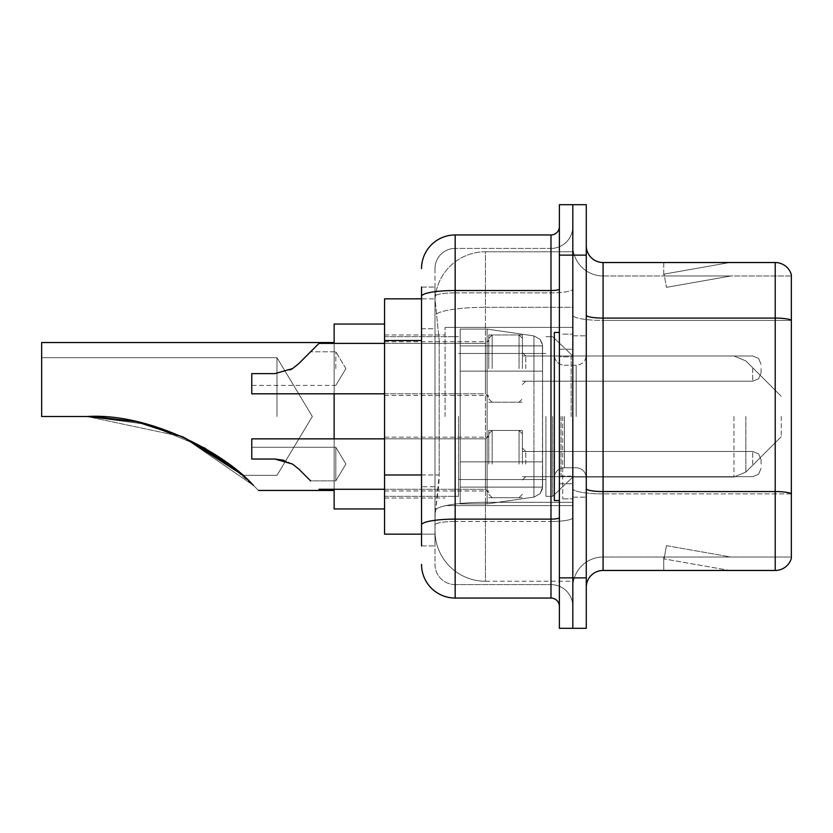 <?xml version="1.0" encoding="UTF-8"?>
<svg xmlns="http://www.w3.org/2000/svg" width="833" height="833" viewBox="0 0 833 833"><rect width="100%" height="100%" fill="white"/><g stroke="black" fill="none" stroke-linecap="round" stroke-linejoin="round"><path stroke-width="0.62" stroke-dasharray="4.17 3.12" d="M572.823 416.5L572.823 327.411L572.823 416.5M445.072 416.5L445.072 327.411L445.072 416.5M488.784 368.592L488.784 334.97L488.784 368.592M384.565 368.592L384.565 341.697L384.565 368.592M488.784 464.075L488.784 430.453L488.784 464.075M384.565 464.075L384.565 437.179L384.565 464.075M522.395 368.592L522.395 334.97L522.395 368.592M522.395 464.075L522.395 430.453L522.395 464.075M572.823 464.075L572.823 451.465L572.823 464.075M421.54 474.977L439.199 474.977L438.876 483.734L435.19 513.992L439.199 474.977L439.199 340.51L439.199 474.977L384.565 474.977L384.565 534.161L435.107 534.161L434.993 530.808A50.428 50.428 0 0 0 485.42 581.236L572.823 581.236L572.823 502.32L572.823 581.236L485.42 581.236L485.42 502.32L485.42 581.236A50.428 50.428 0 0 1 434.993 530.808L434.993 520.542L435.107 534.161L421.54 534.161M435.19 513.992L434.993 520.542L435.19 513.992M384.565 416.5L384.565 508.953L384.565 416.5M485.42 251.764L572.823 251.764L572.823 307.325L572.823 251.764L485.42 251.764A50.428 50.428 0 0 0 435.065 299.526L439.199 340.51L435.065 299.526A50.428 50.428 0 0 1 485.42 251.764L485.42 307.325L572.823 307.325L572.823 502.32L572.823 307.325L485.42 307.325L485.42 251.764A50.428 50.428 0 0 0 435.065 299.526M572.823 368.592L572.823 381.202L572.823 368.592M421.54 328.743L434.993 328.743L434.993 486.743L434.993 287.073L434.993 328.743L421.54 328.743L421.54 486.743L421.54 298.839L435.107 298.839L384.565 298.839L384.565 474.977M421.54 545.927L434.993 545.927L421.54 545.927L421.54 486.743L434.993 486.743L434.993 545.927L434.993 486.743L421.54 486.743M421.54 564.42A33.622 33.622 0 0 0 455.162 598.042L455.162 584.589A20.169 20.169 0 0 1 434.993 564.42L434.993 296.361L434.993 564.42A20.169 20.169 0 0 0 455.162 584.589L550.977 584.589L550.977 530.808L550.977 598.042A8.403 8.403 0 0 1 559.38 606.445L559.38 226.555L559.38 606.445M572.823 530.808L572.823 289.061L572.823 530.808M559.38 416.5L559.38 500.55L559.38 416.5M559.38 255.127L559.38 204.699L572.823 204.699L572.823 255.127L572.823 204.699L586.276 204.699L586.276 255.127L572.823 255.127L572.823 577.873L572.823 255.127L559.38 255.127L559.38 577.873L572.823 577.873L572.823 628.301L572.823 577.873L586.276 577.873L586.276 255.127M586.276 577.873L586.276 628.301L559.38 628.301L559.38 577.873M572.823 226.555L572.823 289.061L572.823 226.555A21.856 21.856 0 0 1 550.977 248.411A21.856 21.856 0 0 0 572.823 226.555A21.856 21.856 0 0 1 550.977 248.411L550.977 584.589L455.162 584.589L455.162 521.468L550.977 521.468A21.856 3.79 0 0 0 572.823 517.668A21.856 3.79 0 0 1 550.977 521.468L550.977 248.411L455.162 248.411L550.977 248.411M421.54 287.073L434.993 287.073L421.54 287.073L421.54 524.967A33.622 5.841 180 0 1 455.162 519.126L455.162 234.958A33.622 33.622 0 0 0 421.54 268.58A33.622 33.622 0 0 1 455.162 234.958L550.977 234.958A8.403 8.403 0 0 0 559.38 226.555A8.403 8.403 0 0 1 550.977 234.958L550.977 530.808L550.977 521.468L455.162 521.468L455.162 248.411L455.162 292.852L550.977 292.852A21.856 3.79 0 0 0 572.823 289.061A21.856 3.79 0 0 1 550.977 292.852L455.162 292.852L455.162 530.808L455.162 519.126L550.977 519.126A8.403 1.458 0 0 0 559.38 517.668M455.162 598.042L550.977 598.042M421.54 524.967L421.54 530.808M434.993 268.58L434.993 296.361L434.993 268.58A20.169 20.169 0 0 1 455.162 248.411A20.169 20.169 0 0 0 434.993 268.58A20.169 20.169 0 0 1 455.162 248.411M572.823 606.445A21.856 21.856 0 0 0 550.977 584.589A21.856 21.856 0 0 1 572.823 606.445A21.856 21.856 0 0 0 550.977 584.589M586.276 416.5L586.276 335.814L586.276 416.5M562.744 416.5L562.744 498.863L562.744 416.5M572.823 503.236L572.823 315.166L572.823 503.236M791.35 503.236L791.35 274.63A16.806 16.806 0 0 0 775.211 262.53L775.211 570.47A16.806 16.806 0 0 0 791.35 558.37L791.35 503.236L791.35 557.027L603.082 557.027L603.082 262.53A16.806 16.806 0 0 1 586.276 245.714L586.276 315.166L586.276 245.714M586.276 587.286L586.276 315.166L586.276 587.286A16.806 16.806 0 0 1 603.082 570.47L603.082 503.236L603.082 557.027L791.35 557.027L791.35 320.424L603.082 320.424L603.082 493.896A30.259 5.258 0 0 1 572.823 488.638A30.259 5.258 0 0 0 603.082 493.896L603.082 275.973A30.259 30.259 0 0 1 572.823 245.714L572.823 315.166L572.823 245.714A30.259 30.259 0 0 0 603.082 275.973L603.082 320.424A30.259 5.258 0 0 1 572.823 315.166A30.259 5.258 0 0 0 603.082 320.424L791.35 320.424M728.667 570.272A13.443 13.443 0 0 0 730.999 570.47L663.766 570.47L730.999 570.47A13.443 13.443 0 0 1 728.667 570.272A13.443 13.443 0 0 0 730.999 570.47A13.443 13.443 0 0 1 728.667 570.272A13.443 13.443 0 0 0 730.999 570.47A13.443 13.443 0 0 1 728.667 570.272A13.443 13.443 0 0 0 730.999 570.47A13.443 13.443 0 0 1 728.667 570.272A13.443 13.443 0 0 0 730.999 570.47A13.443 13.443 0 0 1 728.667 570.272A13.443 13.443 0 0 0 730.999 570.47A13.443 13.443 0 0 1 728.667 570.272A13.443 13.443 0 0 0 730.999 570.47A13.443 13.443 0 0 1 728.667 570.272A13.443 13.443 0 0 0 730.999 570.47A13.443 13.443 0 0 1 728.667 570.272A13.443 13.443 0 0 0 730.999 570.47A13.443 13.443 0 0 1 728.667 570.272L664.109 558.891L728.667 570.272M663.766 557.027L663.766 570.47L663.766 557.027L664.432 557.027L664.109 558.891L664.432 557.027L663.766 557.027L663.766 570.47L663.766 557.027L664.432 557.027L664.109 558.891L664.432 557.027L663.766 557.027L663.766 570.47L663.766 557.027L664.432 557.027L664.109 558.891L664.432 557.027L663.766 557.027L663.766 570.47L663.766 557.027L664.432 557.027L664.109 558.891L664.432 557.027L663.766 557.027L663.766 570.47L663.766 557.027L664.432 557.027L664.109 558.891L664.432 557.027L663.766 557.027L663.766 570.47L663.766 557.027L664.432 557.027L664.109 558.891L664.432 557.027L663.766 557.027L663.766 570.47L663.766 557.027L664.432 557.027L664.109 558.891L664.432 557.027L663.766 557.027L663.766 570.47L663.766 557.027L664.432 557.027L664.109 558.891L664.432 557.027L663.766 557.027L663.766 570.47L663.766 557.027L664.432 557.027L664.109 558.891L664.432 557.027L663.766 557.027M775.211 570.47L603.082 570.47M791.35 274.63A16.806 16.806 0 0 0 775.211 262.53L603.082 262.53M730.999 262.53L663.766 262.53L730.999 262.53A13.443 13.443 0 0 0 728.667 262.728A13.443 13.443 0 0 1 730.999 262.53A13.443 13.443 0 0 0 728.667 262.728A13.443 13.443 0 0 1 730.999 262.53A13.443 13.443 0 0 0 728.667 262.728A13.443 13.443 0 0 1 730.999 262.53A13.443 13.443 0 0 0 728.667 262.728A13.443 13.443 0 0 1 730.999 262.53A13.443 13.443 0 0 0 728.667 262.728A13.443 13.443 0 0 1 730.999 262.53A13.443 13.443 0 0 0 728.667 262.728A13.443 13.443 0 0 1 730.999 262.53A13.443 13.443 0 0 0 728.667 262.728A13.443 13.443 0 0 1 730.999 262.53A13.443 13.443 0 0 0 728.667 262.728A13.443 13.443 0 0 1 730.999 262.53A13.443 13.443 0 0 0 728.667 262.728A13.443 13.443 0 0 1 730.999 262.53M603.082 275.973L791.35 275.973L791.35 320.184L791.35 275.973L603.082 275.973A30.259 30.259 0 0 1 572.823 245.714M730.999 557.027L664.432 557.027L730.999 557.027L664.432 557.027L730.999 557.027L664.432 557.027L730.999 557.027L664.432 557.027L730.999 557.027L664.432 557.027L730.999 557.027L664.432 557.027L730.999 557.027L664.432 557.027L730.999 557.027L664.432 557.027L730.999 557.027L664.432 557.027L730.999 557.027L666.442 545.646L664.432 557.027L666.442 545.646L664.432 557.027L666.442 545.646L664.432 557.027L666.442 545.646L664.432 557.027L666.442 545.646L664.432 557.027L666.442 545.646L664.432 557.027L666.442 545.646L664.432 557.027L666.442 545.646L664.432 557.027L666.442 545.646L664.432 557.027L666.442 545.646L730.999 557.027M664.432 275.973L663.766 275.973L664.432 275.973L663.766 275.973L664.432 275.973L663.766 275.973L664.432 275.973L663.766 275.973L664.432 275.973L663.766 275.973L664.432 275.973L663.766 275.973L664.432 275.973L663.766 275.973L664.432 275.973L663.766 275.973L664.432 275.973L663.766 275.973L664.432 275.973L664.109 274.109L728.667 262.728L664.109 274.109L664.432 275.973L664.109 274.109L728.667 262.728L664.109 274.109L664.432 275.973L664.109 274.109L728.667 262.728L664.109 274.109L664.432 275.973L664.109 274.109L728.667 262.728L664.109 274.109L664.432 275.973L664.109 274.109L728.667 262.728L664.109 274.109L664.432 275.973L664.109 274.109L728.667 262.728L664.109 274.109L664.432 275.973L664.109 274.109L728.667 262.728L664.109 274.109L664.432 275.973L664.109 274.109L728.667 262.728L664.109 274.109L664.432 275.973L664.109 274.109L728.667 262.728L664.109 274.109L664.432 275.973L730.999 275.973L664.432 275.973L730.999 275.973L664.432 275.973L730.999 275.973L664.432 275.973L730.999 275.973L664.432 275.973L730.999 275.973L664.432 275.973L730.999 275.973L664.432 275.973L730.999 275.973L664.432 275.973L730.999 275.973L664.432 275.973L730.999 275.973L664.432 275.973L666.442 287.354L664.432 275.973M572.823 587.286A30.259 30.259 0 0 1 603.082 557.027A30.259 30.259 0 0 0 572.823 587.286A30.259 30.259 0 0 1 603.082 557.027M663.766 262.53L663.766 275.973L663.766 262.53M730.999 275.973L666.442 287.354L730.999 275.973M559.38 500.55L554.341 500.55L554.341 332.45L554.341 477.819L554.341 332.45L559.38 332.45M276.983 416.5L276.983 357.669L276.983 416.5M203.908 447.56L147.68 424.445L87.048 416.5L147.68 424.445L203.908 447.56L147.68 424.445L87.048 416.5L147.68 424.445L203.908 447.56L147.68 424.445L87.048 416.5L41.65 416.5L41.65 357.669L41.65 416.5L87.048 416.5L41.65 416.5L41.65 342.54L41.65 416.5L87.048 416.5L136.445 421.737L87.048 416.5L41.65 416.5L41.65 357.669L41.65 416.5L87.048 416.5L182.614 436.773L87.048 416.5L41.65 416.5L41.65 342.54L41.65 416.5L87.048 416.5L41.65 416.5L41.65 357.669L41.65 416.5L87.048 416.5L41.65 416.5L41.65 342.54L41.65 416.5L87.048 416.5L136.445 421.737L87.048 416.5L41.65 416.5L41.65 357.669L41.65 416.5L87.048 416.5L182.614 436.773L87.048 416.5L41.65 416.5L41.65 342.54L41.65 416.5L87.048 416.5L41.65 416.5L41.65 357.669L41.65 416.5L87.048 416.5L41.65 416.5L41.65 342.54L41.65 416.5L87.048 416.5L136.445 421.737M182.958 436.929L253.461 485.431L182.958 436.929L253.461 485.431L182.958 436.929L253.461 485.431L225.025 461.19L253.461 485.431C260.135 492.105 260.135 492.105 253.461 485.431C260.135 492.105 260.135 492.105 253.461 485.431C260.135 492.105 260.135 492.105 253.461 485.431C260.135 492.105 260.135 492.105 253.461 485.431L225.025 461.19L253.461 485.431C260.135 492.105 260.135 492.105 253.461 485.431C260.135 492.105 260.135 492.105 253.461 485.431C260.135 492.105 260.135 492.105 253.461 485.431C260.135 492.105 260.135 492.105 253.461 485.431L225.025 461.19M183.531 437.19L135.685 421.581M384.565 508.953L334.137 508.953L384.565 508.953L334.137 508.953L384.565 508.953L334.137 508.953L334.137 324.047L334.137 508.953L334.137 324.047L334.137 508.953L334.137 324.047L334.137 508.953L334.137 324.047L334.137 508.953L334.137 324.047L334.137 490.46L334.137 324.047L384.565 324.047M781.26 416.5L781.26 436.669L781.26 416.5M552.654 416.5L552.654 496.343L552.654 416.5M545.927 416.5L545.927 496.343L545.927 416.5M458.525 416.5L458.525 496.343L458.525 416.5M222.526 459.41L242.705 475.331L232.178 466.584L242.705 475.331L232.178 466.584L242.705 475.331L232.178 466.584L242.705 475.331L276.983 475.331L312.333 416.5L276.983 357.669L41.65 357.669L41.65 416.5L41.65 357.669L276.983 357.669L312.333 416.5L276.983 475.331L242.705 475.331L276.983 475.331L312.333 416.5L276.983 357.669L41.65 357.669L276.983 357.669L312.333 416.5L276.983 475.331L242.705 475.331L276.983 475.331L312.333 416.5L276.983 357.669L41.65 357.669L276.983 357.669L312.333 416.5L276.983 475.331L242.705 475.331L222.526 459.41L242.705 475.331M542.575 461.878L542.575 345.903L542.575 371.122L460.201 371.112L460.201 503.913L460.201 461.888L542.575 461.888L542.575 345.903L542.575 371.122L460.201 371.112L460.201 345.903L460.201 487.097L460.201 461.888L542.575 461.888L542.575 345.903L542.575 371.122L460.201 371.112L460.201 329.087L460.201 503.913L460.201 461.888L542.575 461.888L542.575 345.903L542.575 371.122L460.201 371.112L460.201 345.903L460.201 487.097L460.201 461.888L487.097 461.888L487.097 329.087L487.097 371.112L460.201 371.112L460.201 329.087L460.201 503.913L460.201 461.888L542.575 461.888L542.575 345.903L542.575 371.122L460.201 371.112L460.201 345.903L460.201 487.097L460.201 461.888L542.575 461.888L542.575 345.903L542.575 371.122L460.201 371.112L460.201 329.087L460.201 503.913L460.201 461.888L542.575 461.888L542.575 487.118L460.201 487.097L460.201 461.888L487.097 461.888L487.097 503.913L487.097 329.087L487.097 371.112L460.201 371.112L460.201 345.903L460.201 487.097L460.201 461.888L542.575 461.888L542.575 487.118L460.201 487.097L460.201 461.888L542.575 461.888L542.575 487.118L460.201 487.097L460.201 345.903L460.201 487.097L542.575 487.097L460.201 487.097L542.575 487.097L542.575 345.882L460.201 345.903L460.201 371.112L460.201 329.087L460.201 503.913L460.201 461.888L542.575 461.888L542.418 488.856L540.117 493.709L533.932 497.093L533.932 461.888L542.575 461.888L542.575 487.118L542.575 345.882L460.201 345.903L460.201 371.112L460.201 329.087L460.201 503.913L460.201 461.888L487.097 461.888L487.097 503.913L487.097 329.087L487.097 371.112L460.201 371.112L542.575 371.112L487.097 371.112L487.097 329.087L487.097 371.112L533.932 371.112L487.097 371.112L487.097 329.087L487.097 503.913L487.097 416.5L487.097 503.913L487.097 461.888L542.575 461.888L542.418 488.856L540.117 493.709L533.932 497.093L533.932 461.888L542.575 461.888M253.461 485.431C260.135 492.105 260.135 492.105 253.461 485.431C260.135 492.105 260.135 492.105 253.461 485.431C260.135 492.105 260.135 492.105 253.461 485.431L241.497 474.269M334.137 342.54L41.65 342.54L334.137 342.54L41.65 342.54L334.137 342.54L41.65 342.54L41.65 416.5L87.048 416.5L41.65 416.5L87.048 416.5L182.614 436.773L136.373 421.727M542.575 371.112L460.201 371.112L542.575 371.112L533.932 371.112L533.932 335.907L533.932 497.093L533.932 461.888L487.097 461.888L487.097 503.913L487.097 461.888L533.932 461.888L533.932 497.093L533.932 461.888L533.932 497.093L487.097 503.913L460.201 503.913L487.097 503.913L533.932 497.093L540.117 493.709L542.575 487.118L542.575 345.882L460.201 345.903L542.575 345.903L460.201 345.903L542.575 345.903L542.575 371.112L533.932 371.112L533.932 335.907L533.932 497.093L487.097 503.913L460.201 503.913L487.097 503.913L533.932 497.093L540.117 493.709L542.575 487.118L542.575 345.882L540.117 339.291L533.932 335.907L533.932 497.093L540.117 493.709L542.418 488.856L542.575 345.882L542.575 371.112L542.418 344.144L540.117 339.291L533.932 335.907L533.932 497.093L487.097 503.913L460.201 503.913L487.097 503.913L533.932 497.093L540.117 493.709L542.575 487.118L542.575 345.882L540.117 339.291L533.932 335.907L533.932 497.093L533.932 335.907L487.097 329.087L460.201 329.087L487.097 329.087L533.932 335.907L487.097 329.087L460.201 329.087L487.097 329.087L533.932 335.907L540.117 339.291L542.418 344.144L542.575 371.112L542.418 344.144L540.117 339.291L533.932 335.907L487.097 329.087L460.201 329.087L487.097 329.087L533.932 335.907L540.117 339.291L542.418 344.144L542.575 371.112M183.427 437.138L135.727 421.592L183.322 437.086M334.137 438.856L334.137 489.283M334.137 343.383L334.137 393.811M298.599 468.875L292.529 464.075L274.828 459.025L292.529 464.075L284.022 460.305L292.529 464.075L274.828 459.025L251.764 459.025L251.764 438.856L251.764 459.025L251.764 447.259L251.764 459.025L274.828 459.025L292.529 464.075L274.828 459.025L251.764 459.025L251.764 438.856L251.764 459.025L251.764 447.259L251.764 459.025L274.828 459.025L292.529 464.075L284.022 460.305L292.529 464.075L274.828 459.025L251.764 459.025L251.764 438.856L251.764 459.025L251.764 447.259L251.764 459.025L274.828 459.025L292.529 464.075L298.599 468.875L310.605 480.88L298.599 468.875L292.529 464.075L298.599 468.875L310.605 480.88L298.599 468.875L292.529 464.075L274.828 459.025L251.764 459.025L251.764 447.259L251.764 459.025L274.828 459.025L251.764 459.025L274.828 459.025L292.529 464.075L298.599 468.875L310.605 480.88L298.599 468.875L292.529 464.075L298.599 468.875L310.605 480.88L335.814 480.88L335.814 447.259L335.814 480.88L335.814 447.259L335.814 480.88L335.814 447.259L335.814 480.88L310.605 480.88M761.091 464.075L761.091 459.868L761.091 464.075M292.529 464.075L274.828 459.025L251.764 459.025L251.764 438.856L485.42 438.856L485.42 489.283L485.42 438.856L485.42 489.283L485.42 438.856L485.42 489.283L485.42 438.856L485.42 489.283L485.42 438.856L488.784 435.492L485.42 438.856L488.784 435.492L485.42 438.856L251.764 438.856L384.565 438.856M335.814 464.075L335.814 447.259L335.814 464.075M274.828 459.025L251.764 459.025M251.764 393.811L485.42 393.811L485.42 343.383L485.42 393.811L485.42 343.383L485.42 393.811L485.42 343.383L485.42 393.811L251.764 393.811L251.764 373.632L274.828 373.632L251.764 373.632L251.764 385.398L251.764 373.632L274.828 373.632L292.529 368.592L298.599 363.792L292.529 368.592L274.828 373.632L292.529 368.592L298.599 363.792L310.605 351.786L298.599 363.792L292.529 368.592L274.828 373.632L251.764 373.632L251.764 393.811L251.764 373.632L274.828 373.632L292.529 368.592L274.828 373.632L251.764 373.632L251.764 385.398L251.764 373.632L274.828 373.632L292.529 368.592L298.599 363.792L292.529 368.592L274.828 373.632L251.764 373.632L251.764 393.811L251.764 373.632L274.828 373.632L292.529 368.592L298.599 363.792L310.605 351.786L298.599 363.792L292.529 368.592L274.828 373.632L251.764 373.632L251.764 385.398L251.764 373.632L274.828 373.632L290.373 369.821M335.814 368.592L335.814 351.786L335.814 368.592M761.091 368.592L761.091 372.799L761.091 368.592M298.599 363.792L310.605 351.786L335.814 351.786L310.605 351.786L335.814 351.786L345.914 368.592L335.814 385.398L251.764 385.398M485.42 502.32A50.428 8.757 180 0 0 435.597 509.723A50.428 8.757 180 0 1 485.42 502.32L572.823 502.32L485.42 502.32L485.42 307.325L485.42 502.32M436.305 314.103A50.428 8.757 180 0 1 485.42 307.325A50.428 8.757 180 0 0 436.305 314.103M434.993 530.808A50.428 50.428 0 0 0 485.42 581.236M421.54 340.51L384.565 340.51M421.54 296.361A33.622 5.841 180 0 1 455.162 290.519L550.977 290.519A8.403 1.458 -0 0 0 559.38 289.061M455.162 292.852A20.169 3.499 180 0 0 434.993 296.361A20.169 3.499 180 0 1 455.162 292.852M455.162 521.468A20.169 3.499 180 0 0 434.993 524.967A20.169 3.499 180 0 1 455.162 521.468M455.162 584.589A20.169 20.169 0 0 1 434.993 564.42M791.35 493.667A16.806 2.915 180 0 0 775.211 491.564L603.082 491.564A16.806 2.915 0 0 1 586.276 488.638M586.276 315.166A16.806 2.915 0 0 0 603.082 318.091L775.211 318.091A16.806 2.915 180 0 1 791.35 320.184M791.35 493.896L603.082 493.896L791.35 493.896M571.146 416.5L571.146 356.857L571.146 416.5M561.057 416.5L561.057 476.143L561.057 416.5M564.42 416.5L564.42 467.74L564.42 416.5M576.186 416.5L576.186 365.26L576.186 416.5M745.847 416.5L745.847 472.092L745.847 416.5M733.956 416.5L733.956 477.017L733.956 416.5M533.932 371.112L533.932 335.907L533.932 371.112M525.758 464.075L525.758 451.465L525.758 464.075M519.042 464.075L519.042 430.453L519.042 464.075M492.147 464.075L492.147 430.453L492.147 464.075M752.688 464.075L752.688 451.465L752.688 464.075M525.758 368.592L525.758 355.983L525.758 368.592M519.042 368.592L519.042 334.97L519.042 368.592M492.147 368.592L492.147 334.97L492.147 368.592M752.688 368.592L752.688 381.202L752.688 368.592M445.072 327.411L572.823 327.411L445.072 327.411M384.565 341.697L488.784 341.697M384.565 437.179L488.784 437.179L384.565 437.179M488.784 334.97L522.395 334.97M488.784 430.453L522.395 430.453L488.784 430.453M522.395 355.983L572.823 355.983L552.654 336.657L545.927 336.657L552.654 336.657L572.823 355.983L733.956 355.983L745.847 360.908L781.26 396.331L745.847 360.908L733.956 355.983L745.847 360.908L781.26 396.331L745.847 360.908L733.956 355.983L745.847 360.908L781.26 396.331L745.847 360.908L733.956 355.983L572.823 355.983L552.654 336.657L545.927 336.657L552.654 336.657L572.823 355.983L733.956 355.983L572.823 355.983L552.654 336.657L545.927 336.657L552.654 336.657L572.823 355.983L733.956 355.983L572.823 355.983M522.395 451.465L572.823 451.465L522.395 451.465M384.565 334.97L445.072 334.97L384.565 334.97M384.565 498.03L445.072 498.03L384.565 498.03M522.395 476.674L572.823 476.674L522.395 476.674M522.395 381.202L572.823 381.202M488.784 497.686L522.395 497.686L488.784 497.686M488.784 402.214L522.395 402.214M384.565 490.97L488.784 490.97L384.565 490.97M384.565 395.488L488.784 395.488M445.072 505.589L572.823 505.589L445.072 505.589M559.38 349.266L572.823 349.266L559.38 349.266M559.38 483.734L572.823 483.734L559.38 483.734M572.823 335.814L586.276 335.814L572.823 335.814M562.744 498.863L572.823 498.863L562.744 498.863M562.744 334.137L572.823 334.137L562.744 334.137M572.823 497.186L586.276 497.186L572.823 497.186M571.146 356.857L572.823 355.181L571.146 356.857L561.057 356.857L559.38 355.181L561.057 356.857L571.146 356.857M561.057 476.143L571.146 476.143L572.823 477.819L571.146 476.143L561.057 476.143L559.38 477.819L561.057 476.143M564.42 467.74C558.349 468.281 554.986 471.634 554.341 477.819C554.986 471.634 558.349 468.281 564.42 467.74L576.186 467.74C582.257 468.281 585.62 471.634 586.276 477.819C585.62 471.634 582.257 468.281 576.186 467.74L564.42 467.74M564.42 365.26L576.186 365.26C582.257 364.719 585.62 361.366 586.276 355.181C585.62 361.366 582.257 364.719 576.186 365.26L564.42 365.26C558.349 364.719 554.986 361.366 554.341 355.181C554.986 361.366 558.349 364.719 564.42 365.26M258.49 490.46L334.137 490.46M781.26 436.669L745.847 472.092L733.956 477.017L745.847 472.092L781.26 436.669L745.847 472.092L733.956 477.017L745.847 472.092L781.26 436.669L745.847 472.092L733.956 477.017L745.847 472.092L781.26 436.669M572.823 477.017L733.956 477.017L572.823 477.017L552.654 496.343L545.927 496.343L552.654 496.343L572.823 477.017L733.956 477.017L572.823 477.017L552.654 496.343L545.927 496.343L552.654 496.343L572.823 477.017L733.956 477.017L572.823 477.017L552.654 496.343L545.927 496.343L552.654 496.343L572.823 477.017M458.525 479.537L545.927 479.537L458.525 479.537M384.565 496.343L458.525 496.343L384.565 496.343M384.565 336.657L458.525 336.657L384.565 336.657M458.525 353.463L545.927 353.463L458.525 353.463M345.914 464.075L335.814 480.88L345.914 464.075L335.814 447.259L251.764 447.259L335.814 447.259L251.764 447.259L335.814 447.259L345.914 464.075L335.814 480.88L345.914 464.075L335.814 447.259L345.914 464.075M525.758 476.674L522.395 480.037L525.758 476.674L752.688 476.674L758.582 474.258L761.091 468.271L758.582 474.258L752.688 476.674L758.582 474.258L761.091 468.271L758.582 474.258L752.688 476.674L525.758 476.674L522.395 480.037L525.758 476.674L752.688 476.674L525.758 476.674M519.042 430.453L522.395 433.816L519.042 430.453L522.395 433.816L519.042 430.453L492.147 430.453L488.784 433.816L492.147 430.453L519.042 430.453L492.147 430.453L488.784 433.816L492.147 430.453L519.042 430.453M384.565 489.283L485.42 489.283L488.784 492.647L485.42 489.283L488.784 492.647L485.42 489.283L319.008 489.283M752.688 451.465L758.582 453.881L761.091 459.868L758.582 453.881L752.688 451.465L758.582 453.881L761.091 459.868L758.582 453.881L752.688 451.465L525.758 451.465L522.395 448.102L525.758 451.465L752.688 451.465L525.758 451.465L522.395 448.102L525.758 451.465L752.688 451.465M492.147 497.686L519.042 497.686L522.395 494.323L519.042 497.686L522.395 494.323L519.042 497.686L492.147 497.686L488.784 494.323L492.147 497.686L519.042 497.686L492.147 497.686L488.784 494.323L492.147 497.686M522.395 352.619L525.758 355.983L752.688 355.983L525.758 355.983L522.395 352.619L525.758 355.983L752.688 355.983L758.582 358.398L761.091 364.396L758.582 358.398L752.688 355.983L758.582 358.398L761.091 364.396M488.784 398.851L492.147 402.214L519.042 402.214L492.147 402.214L488.784 398.851L492.147 402.214L519.042 402.214L522.395 398.851M384.565 343.383L485.42 343.383L319.008 343.383L485.42 343.383L488.784 340.02M522.395 384.565L525.758 381.202L752.688 381.202L525.758 381.202L522.395 384.565L525.758 381.202L752.688 381.202L758.582 378.786L761.091 372.799L758.582 378.786L752.688 381.202L758.582 378.786L761.091 372.799M488.784 338.333L492.147 334.97L519.042 334.97L492.147 334.97L488.784 338.333L492.147 334.97L519.042 334.97L522.395 338.333M384.565 393.811L485.42 393.811L488.784 397.164M345.914 368.592L335.814 351.786L345.914 368.592L335.814 385.398L345.914 368.592"/><path stroke-width="1.25" d="M421.54 328.743L421.54 296.361L421.54 298.839L384.565 298.839L384.565 534.161L421.54 534.161M421.54 545.927L421.54 287.073M559.38 577.873L559.38 628.301L572.823 628.301L572.823 577.873L572.823 628.301L586.276 628.301L586.276 577.873L572.823 577.873L572.823 255.127L572.823 577.873L559.38 577.873L559.38 255.127L572.823 255.127L572.823 204.699L572.823 255.127L586.276 255.127L586.276 577.873M586.276 255.127L586.276 204.699L559.38 204.699L559.38 255.127M421.54 268.58A33.622 33.622 0 0 1 455.162 234.958L455.162 598.042L550.977 598.042L550.977 234.958A8.403 8.403 0 0 0 559.38 226.555M455.162 234.958L550.977 234.958M421.54 530.808L421.54 486.743M559.38 606.445A8.403 8.403 0 0 0 550.977 598.042M455.162 598.042A33.622 33.622 0 0 1 421.54 564.42M586.276 587.286A16.806 16.806 0 0 1 603.082 570.47L775.211 570.47L775.211 262.53L603.082 262.53A16.806 16.806 0 0 1 586.276 245.714A16.806 16.806 0 0 0 603.082 262.53L603.082 570.47M791.35 274.63A16.806 16.806 0 0 0 775.211 262.53A16.806 16.806 0 0 1 791.35 274.63L791.35 558.37A16.806 16.806 0 0 1 775.211 570.47M791.35 320.424L791.35 503.236M225.025 461.19L183.531 437.19M135.685 421.581L94.368 416.615M136.445 421.737L182.958 436.929M242.705 475.331L222.921 459.691L182.614 436.773L222.526 459.41M183.322 437.086L232.178 466.584L203.908 447.56M241.497 474.269L183.427 437.138M334.137 342.54L41.65 342.54L41.65 416.5L87.048 416.5L135.737 421.592L87.048 416.5C150.669 412.679 226.066 454.162 253.461 485.431C260.135 492.105 260.135 492.105 253.461 485.431M334.137 393.811L334.137 438.856M334.137 489.283L334.137 508.953L384.565 508.953M384.565 324.047L334.137 324.047L334.137 343.383M92.713 416.562L136.373 421.727M559.38 332.45L554.341 332.45L554.341 500.55L559.38 500.55M384.565 438.856L251.764 438.856L251.764 459.025L274.817 459.025L284.022 460.305L274.828 459.025L251.764 459.025L274.817 459.025L292.529 464.075L298.599 468.875L310.605 480.88M292.529 464.075L298.599 468.875M274.828 459.025L284.022 460.305L274.828 459.025L251.764 459.025M298.599 363.792L319.008 343.383L298.599 363.792L319.008 343.383L298.599 363.792L292.529 368.592L298.599 363.792L292.529 368.592L298.599 363.792L319.008 343.383L384.565 343.383M290.373 369.821L292.529 368.592L274.828 373.632L251.764 373.632L251.764 393.811L384.565 393.811M310.605 351.786L319.008 343.383M421.54 340.51L384.565 340.51M421.54 474.977L384.565 474.977M559.38 517.668A8.403 1.458 0 0 1 550.977 519.126L455.162 519.126A33.622 5.841 180 0 0 421.54 524.967M421.54 296.361A33.622 5.841 180 0 1 455.162 290.519L550.977 290.519A8.403 1.458 0 0 0 559.38 289.061M791.35 320.184A16.806 2.915 180 0 0 775.211 318.091L603.082 318.091A16.806 2.915 -0 0 1 586.276 315.166M791.35 493.667A16.806 2.915 180 0 0 775.211 491.564L603.082 491.564A16.806 2.915 0 0 1 586.276 488.638M258.49 490.46L334.137 490.46M319.008 489.283L384.565 489.283"/></g></svg>
